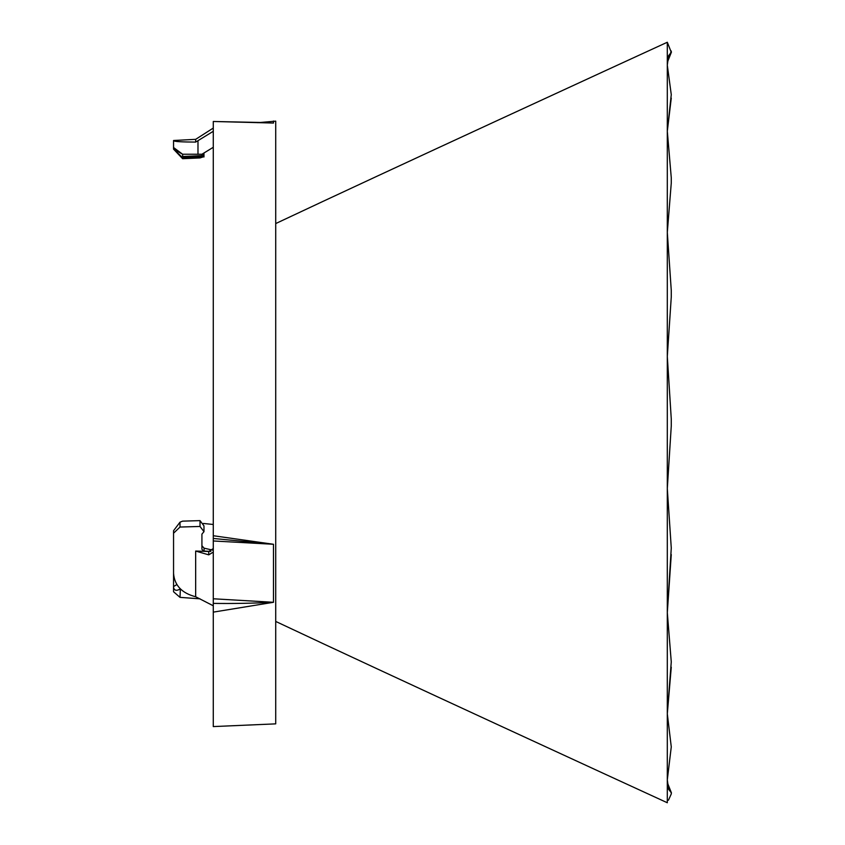 <?xml version="1.0" encoding="UTF-8"?>
<svg xmlns="http://www.w3.org/2000/svg" width="845" height="845" viewBox="0 0 845 845"><rect width="100%" height="100%" fill="white"/><g stroke="black" fill="none" stroke-linecap="round" stroke-linejoin="round"><path stroke-width="1.27" d="M275.713 223.566C386.672 171.229 626.092 61.136 667.307 42.25L667.307 65.181L668.596 55.707L671.268 52.263L667.307 42.25M275.713 621.434C386.672 673.771 626.092 783.864 667.307 802.75L667.307 65.181L671.268 94.64L667.307 131.207L671.268 177.767L667.307 131.207L671.268 98.126M667.307 488.526L671.268 548.014L667.307 488.526L671.268 425.996L667.307 488.526M671.268 554.573L667.307 612.625L671.268 661.878L667.307 612.625L671.268 548.014M667.307 356.474L671.268 419.004L667.307 356.474L671.268 296.986L667.307 356.474M667.307 232.375L671.268 290.426L667.307 232.375L671.268 183.122L667.307 232.375M671.268 667.233L667.307 713.793L671.268 746.874L667.307 713.793L671.268 661.878M668.448 800.226L671.268 793.951L671.268 792.737L671.268 793.951L671.268 792.737L668.596 789.293L667.307 779.819L671.268 746.874M671.268 792.737L667.402 782.988M667.402 62.012L671.268 51.049M671.268 183.122L671.268 177.767M671.268 296.986L671.268 290.426M671.268 425.996L671.268 419.004M257.746 122.694L275.713 121.141L275.713 723.859L213.278 726.584L213.278 598.778L273.484 602.295L213.278 612.129M273.484 121.036L273.484 123.043L213.278 121.479L259.933 122.462M213.278 121.817L213.278 538.455L273.484 544.275L273.484 602.295C252.507 603.309 232.438 603.679 213.278 603.393M203.529 551.236L201.923 549.239L201.923 534.103L203.972 531.685L200.022 526.456L200.022 520.626L182.615 521.143L180.006 522.178L173.552 530.713L173.552 573.364C174.471 585.384 181.844 593.179 195.66 596.75L195.66 551.046L208.736 554.848L208.736 551.489L195.66 551.046M213.278 550.264L204.078 548.173L204.078 551.046L210.88 551.447M180.006 522.178L180.006 527.048L200.022 526.456M213.278 535.73L273.484 544.275L213.278 540.969L213.278 598.778M213.278 540.969L213.278 538.455M180.006 527.048L173.552 533.206M195.66 596.75L213.278 605.78M213.278 552.102L208.736 554.848M201.923 545.722L204.078 548.173M208.736 551.489L213.278 548.563M200.022 520.626L203.972 525.854L203.972 531.685M204.828 551.267L204.078 551.046M180.376 588.891L180.006 597.362L173.552 591.753L173.552 586.567L176.848 584.56M180.006 597.362L200.022 598.83M173.552 586.567L173.552 550.887M213.278 524.481L203.37 523.456M180.006 589.092C176.51 591.099 174.355 590.57 173.552 587.507M213.278 147.294L201.923 154.244L201.923 155.892L203.349 156.821L182.615 157.762L182.615 158.702L173.552 149.142L181.897 156.959L182.636 156.515L182.636 154.244L173.552 149.132L173.552 147.315M203.349 156.821L200.022 157.93L182.615 158.702M173.552 142.53L173.552 149.132M201.923 154.244L182.615 154.244L173.552 147.516L173.552 140.502L195.66 139.34L213.278 128.07M173.552 140.735C174.471 141.569 181.844 142.023 195.66 142.087L195.66 139.34M195.66 142.087L213.278 131.302M182.636 156.515L201.923 155.628M203.972 156.969L203.972 152.998M182.615 157.762L181.897 156.959M197.983 140.671L197.983 154.371M203.244 156.811L203.244 153.441M667.392 782.723L671.437 792.916M667.392 62.276L671.437 52.084"/></g></svg>
